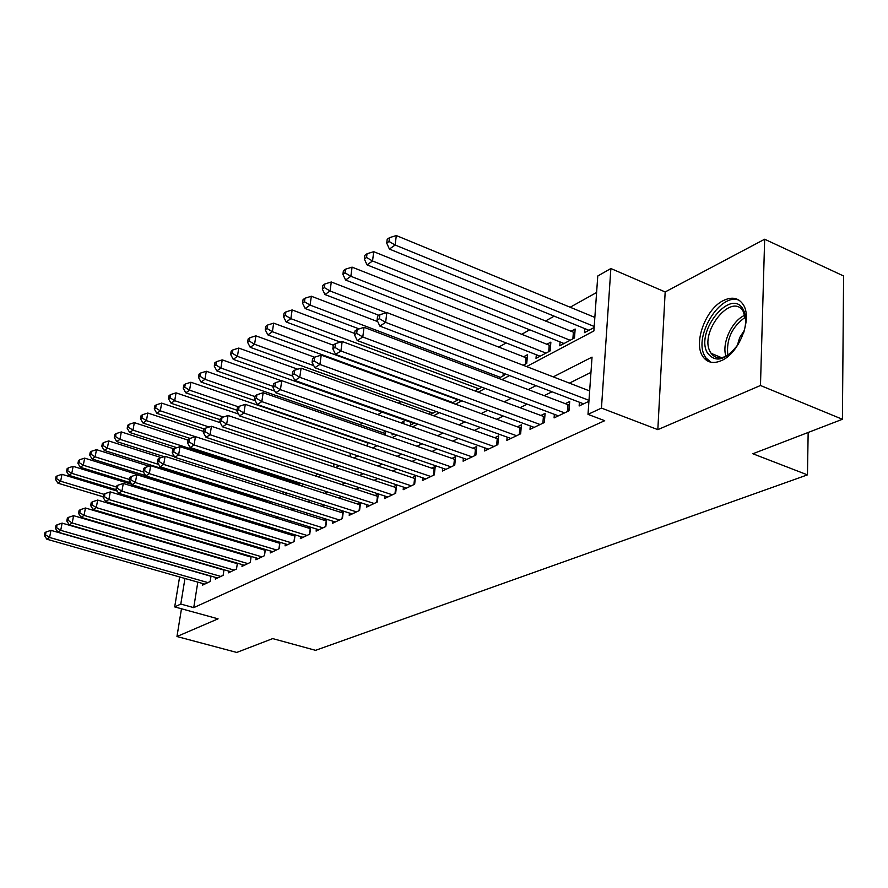 <?xml version="1.0" encoding="UTF-8"?>
<svg xmlns="http://www.w3.org/2000/svg" width="888" height="888" viewBox="0 0 888 888"><rect width="100%" height="100%" fill="white"/><g stroke="black" fill="none" stroke-linecap="round" stroke-linejoin="round"><path stroke-width="1.33" d="M723.665 300.41C705.538 308.669 692.829 343.723 703.141 356.932C707.447 362.715 713.519 363.947 721.345 360.639C739.094 353.502 752.802 318.57 743.234 304.651C738.683 297.869 732.167 296.448 723.665 300.41M526.562 366.566L593.894 330.947L597.768 276.002L610.866 268.531L601.454 408.091L588 414.363L592.041 357.12L553.246 376.878M665.168 291.952L657.83 429.648L760.472 385.492L842.412 419.28L843.6 275.979L764.657 239.227L665.168 291.952L610.866 268.531M596.603 292.496L570.174 307.237M554.19 316.161L545.387 321.068M529.714 329.814L521.556 334.365M506.182 342.946L498.634 347.153M420.524 390.731L419.791 391.142M400.999 401.631L398.357 403.096M382.162 412.143L377.733 414.607M362.593 423.054L359.718 424.664M238.051 492.54L237.329 492.94M224.165 500.288L222.788 501.065M760.472 385.492L764.657 239.227M181.474 608.768L176.967 636.518L218.082 618.836L174.692 606.904L179.609 576.956M842.412 419.28L752.858 453.757L807.458 474.869L315.562 650.327L272.694 638.605L236.741 652.447L176.967 636.518M579.409 402.231L579.143 405.971L588.922 401.321M554.367 414.33L554.09 417.893L568.997 410.8L569.696 401.543L565.312 403.663M530.303 425.951L530.014 429.348L544.344 422.522L545.088 413.431L540.87 415.462M507.148 437.129L506.859 440.359L520.646 433.799L521.423 424.864L517.371 426.817M484.859 447.885L484.571 450.971L497.846 444.655L498.645 435.853L494.749 437.74M463.392 458.23L463.103 461.183L475.89 455.1L476.723 446.442L472.971 448.251M442.701 468.209L442.402 471.029L454.734 465.157L455.6 456.643L451.981 458.386M422.744 477.822L422.444 480.519L434.332 474.869L435.231 466.478L431.735 468.165M403.474 487.101L403.185 489.688L414.663 484.226L415.573 475.968L412.21 477.6M384.87 496.059L384.571 498.545L395.66 493.262L396.603 485.137L393.351 486.702M366.888 504.706L366.6 507.092L377.311 501.998L378.266 493.983L375.125 495.504M349.506 513.075L349.206 515.362L359.573 510.434L360.539 502.652M332.678 521.156L332.389 523.365L342.413 518.592L343.367 511.111M316.394 528.993L316.117 531.113L325.818 526.495L326.762 519.291M300.632 536.563L300.355 538.616L309.746 534.143L310.678 527.206M285.348 543.911L285.07 545.876L294.183 541.547L295.105 534.865M270.54 551.026L270.263 552.924L279.098 548.729L280.009 542.279M256.177 557.919L255.899 559.762L264.469 555.688L265.368 549.472M242.235 564.613L241.969 566.389L250.283 562.437L251.171 556.432M228.704 571.106L228.438 572.827L236.508 568.986L237.385 563.192M215.562 577.422L215.296 579.076L223.132 575.346L223.998 569.741M245.021 506.782L243.623 507.536M259.141 499.178L258.408 499.578M385.614 431.091L382.684 432.656M403.685 423.776L403.985 421.19L400.976 422.81M422.699 411.843L422.788 411.066L421.889 411.555M523.154 365.246L526.751 363.336L527.505 354.689L523.498 356.843M536.319 354.756L536.008 358.408L550.16 350.893L550.871 342.113L546.719 344.344M560.073 341.936L559.773 345.776L574.481 337.962L575.158 329.037L570.84 331.357M205.883 531.623L205.739 532.478M219.025 524.875L219.192 523.82M232.145 516.849L232.334 515.584M245.632 508.535L245.865 507.037M250.671 510.101L252.525 509.113M250.416 510.012L250.638 508.524M259.529 499.922L259.618 499.334M265.989 501.953L268.132 500.821M264.458 501.476L264.546 500.876M281.807 493.539L284.26 492.241M298.168 484.848L300.954 483.361M315.096 475.846L317.849 474.048M332.623 466.533L333.766 465.923L334.021 463.969M350.305 456.732L350.727 453.468M367.521 446.187L367.965 442.535M385.303 435.209L385.781 431.146M392.263 433.411L392.085 434.92L393.872 433.966M410.844 422.311L410.522 425.119L414.596 422.954M430.336 414.585L436.141 411.499M429.681 414.352L429.936 412.043M452.17 402.974L458.541 399.589M449.639 402.053L449.705 401.409M474.891 390.898L481.862 387.19M498.534 378.332L504.218 375.313L504.373 373.604M584.781 328.604L584.482 332.645L594.139 327.517M197.813 582.128L193.739 607.636L604.706 420.69L588 414.363M590.964 372.394L569.408 383.128M552.014 391.775L544.222 395.66M527.161 404.151L520.024 407.703M503.296 416.028L496.769 419.28M480.341 427.45L474.392 430.414M458.264 438.439L452.847 441.136M437.007 449.017L432.079 451.47M416.528 459.218L412.065 461.427M396.781 469.042L392.762 471.04M377.733 478.521L374.126 480.319M359.34 487.679L356.121 489.277M341.58 496.514L338.716 497.935M324.409 505.061L321.889 506.315M307.814 513.32L305.605 514.418M291.752 521.323L289.843 522.266M276.201 529.059L274.57 529.87M261.127 536.552L259.773 537.229M246.531 543.822L245.421 544.377M232.379 550.86L231.502 551.304M218.648 557.697L218.004 558.019M202.786 583.549L202.531 585.148L210.145 581.529L211 576.112M235.875 562.748L235.209 563.07M249.783 556.032L248.895 556.454M264.136 549.095L263.003 549.639M278.921 541.958L277.544 542.624M294.183 534.587L292.541 535.386M309.945 526.984L308.014 527.916M326.218 519.125L323.976 520.202M343.023 511L340.47 512.243M360.406 502.608L357.509 504.007M807.458 474.869L808.158 432.467M657.83 429.648L601.454 408.091M193.739 607.636L180.797 604.062L174.692 606.904M196.803 541.014L197.647 540.559M210.334 533.855L211.411 533.277M224.287 526.473L225.608 525.774M238.683 518.858L240.271 518.015M253.546 510.989L255.4 510.012M268.898 502.874L271.04 501.731M284.759 494.483L287.213 493.184M301.154 485.803L303.94 484.326M318.115 476.834L321.256 475.169M335.675 467.543L339.194 465.689M353.857 457.931L357.775 455.855M372.705 447.963L377.045 445.654M392.241 437.618L397.047 435.076M412.52 426.895L417.815 424.087M433.577 415.751L439.394 412.676M455.455 404.184L461.838 400.799M478.21 392.141L485.203 388.445M501.898 379.609L509.534 375.569M193.207 527.816L193.073 528.682M191.431 538.716L191.331 539.393M186.025 537.817L186.136 537.14M187.79 527.095L187.934 526.229M184.959 578.476L180.797 604.062M535.986 385.658L528.249 389.599M511.322 398.224L504.24 401.831M487.645 410.278L481.174 413.575M464.879 421.878L458.974 424.886M442.99 433.022L437.618 435.764M421.911 443.756L417.038 446.242M401.609 454.09L397.202 456.343M382.04 464.058L378.066 466.089M363.17 473.67L359.596 475.491M344.955 482.95L341.758 484.582M327.361 491.908L324.52 493.351M310.356 500.566L307.847 501.842M293.917 508.946L291.73 510.056M278.011 517.038L276.124 518.004M262.615 524.886L261.005 525.707M247.697 532.478L246.353 533.166M233.255 539.837L232.157 540.392M219.247 546.964L218.381 547.408M205.661 553.89L205.017 554.212M707.403 359.696L704.317 358.419M210.967 576.29L50.982 530.358L49.584 537.473L207.914 582.595M45.488 534.809L46.054 531.968L44.966 532.678L44.4 535.519L45.488 534.809L49.584 537.473L46.853 539.216L204.739 584.104M50.982 530.358L46.054 531.968M44.4 535.519L46.853 539.216M117.283 491.12L61.994 474.303L60.639 481.229L57.898 483.161L103.274 496.825M103.929 494.305L60.639 481.229L56.588 478.632L57.143 475.868L56.044 476.645L55.5 479.409L56.588 478.632M57.898 483.161L55.5 479.409M57.143 475.868L61.994 474.303M738.428 344C725.818 360.539 715.428 363.425 707.259 352.647C694.938 331.224 731.701 286.658 743.323 309.779C746.32 315.684 746.453 323.232 743.755 332.434M745.676 319.502L743.256 311.522C731.978 291.353 698.912 332.301 710.189 351.77L711.11 353.324C715.617 359.085 721.844 359.307 729.803 354.001M744.366 330.314L739.671 337.618L737.207 345.854M739.349 300.377C720.756 291.675 693.25 336.197 704.628 355.766L705.86 357.842L710.977 362.237M223.943 570.085L62.116 523.132L60.717 530.336L220.835 576.445M56.555 527.639L57.121 524.764L56 525.485L55.433 528.371L56.555 527.639L60.717 530.336L57.909 532.145L217.571 577.999M62.116 523.132L57.121 524.764M55.433 528.371L57.909 532.145M237.307 563.68L73.604 515.684L72.206 522.988L234.143 570.118M67.976 520.257L68.531 517.338L67.377 518.081L66.811 521.001L67.976 520.257L72.206 522.988L69.297 524.852L230.78 571.717M73.604 515.684L68.531 517.338M66.811 521.001L69.297 524.852M250.238 562.459L251.027 557.087L85.448 508.003L84.049 515.406L247.841 563.591M79.742 512.642L80.308 509.679L79.11 510.456L78.544 513.408L79.742 512.642L84.049 515.406L81.052 517.327L244.378 565.245M85.448 508.003L80.308 509.679M78.544 513.408L81.052 517.327M264.369 555.733L265.157 550.294L97.669 500.077L96.27 507.592L261.949 556.876M91.886 504.773L92.452 501.776L91.22 502.575L90.654 505.572L91.886 504.773L96.27 507.592L93.173 509.568L258.386 558.574M97.669 500.077L92.452 501.776M90.654 505.572L93.173 509.568M131.735 484.349L73.149 466.333L71.795 473.348L68.975 475.346L116.472 489.799M116.45 486.979L71.795 473.348L67.677 470.729L68.232 467.921L67.1 468.72L66.556 471.528L67.677 470.729M68.975 475.346L66.556 471.528M68.232 467.921L73.149 466.333M245.687 508.18L84.649 458.13L83.283 465.234L80.375 467.288L130.802 482.806M129.57 479.52L83.283 465.234L79.099 462.57L79.654 459.729L78.499 460.561L77.944 463.403L79.099 462.57M80.375 467.288L77.944 463.403M79.654 459.729L84.649 458.13M149.106 466.2L96.492 449.661L95.127 456.865L92.141 458.985L145.621 475.624M143.401 471.939L95.127 456.865L90.876 454.168L91.431 451.293L90.232 452.147L89.688 455.022L90.876 454.168M92.141 458.985L89.688 455.022M91.431 451.293L96.492 449.661M161.161 457.62L108.713 440.936L107.348 448.24L104.262 450.427L266.722 501.565M158.697 464.446L107.348 448.24L103.03 445.499L103.574 442.579L102.342 443.467L101.798 446.387L103.03 445.499M104.262 450.427L101.798 446.387M103.574 442.579L108.713 440.936M278.943 548.795L279.72 543.278L110.29 491.897L108.88 499.511L276.501 549.961M104.418 496.658L104.984 493.617L103.718 494.438L103.152 497.48L104.418 496.658L108.88 499.511L105.694 501.554L272.827 551.703M110.29 491.897L104.984 493.617M103.152 497.48L105.694 501.554M173.815 448.829L121.323 431.934L119.958 439.338L116.772 441.591L164.102 456.665M174.536 456.776L119.958 439.338L115.562 436.563L116.106 433.599L114.841 434.51L114.286 437.462L115.562 436.563M116.772 441.591L114.286 437.462M116.106 433.599L121.323 431.934M293.972 541.647L294.738 536.052L123.31 483.449L121.911 491.175L291.508 542.823M117.371 488.278L117.938 485.192L116.617 486.047L116.062 489.133L117.371 488.278L121.911 491.175L118.615 493.284L287.712 544.621M123.31 483.449L117.938 485.192M116.062 489.133L118.615 493.284M187.978 440.104L134.343 422.644L132.978 430.147L129.692 432.467L176.879 447.685M299.667 484.049L132.978 430.147L128.505 427.328L129.049 424.331L127.739 425.263L127.184 428.26L128.505 427.328M129.692 432.467L127.184 428.26M129.049 424.331L134.343 422.644M309.468 534.276L310.234 528.604L136.774 474.714L135.376 482.55L306.993 535.453M130.758 479.62L131.313 476.479L129.959 477.367L129.393 480.497L130.758 479.62L135.376 482.55L131.968 484.737L303.074 537.318M136.774 474.714L131.313 476.479M129.393 480.497L131.968 484.737M203.552 431.435L147.785 413.042L146.431 420.646L143.024 423.054L190.054 438.406M195.393 436.685L146.431 420.646L141.869 417.793L142.413 414.752L141.059 415.717L140.504 418.759L141.869 417.793M143.024 423.054L140.504 418.759M142.413 414.752L147.785 413.042M325.474 526.662L326.229 520.912L150.694 465.689L149.306 473.637L322.966 527.849M144.589 470.662L145.155 467.477L143.745 468.387L143.179 471.572L144.589 470.662L149.306 473.637L145.776 475.901L318.925 529.77M150.694 465.689L145.155 467.477M143.179 471.572L145.776 475.901M220.18 422.666L161.683 403.119L160.328 410.833L156.81 413.32L204.273 429.004M209.146 427.028L160.328 410.833L155.678 407.936L156.221 404.85L154.823 405.849L154.279 408.935L155.678 407.936M156.81 413.32L154.279 408.935M156.221 404.85L161.683 403.119M342.002 518.792L342.746 512.964L165.101 456.343L163.703 464.424L339.471 520.002M158.908 461.394L159.463 458.164L158.008 459.107L157.454 462.337L158.908 461.394L163.703 464.424L160.062 466.755L335.298 521.989M165.101 456.343L159.463 458.164M157.454 462.337L160.062 466.755M238.539 414.019L176.046 392.851L174.703 400.688L171.062 403.252L220.169 419.702M223.332 417.038L174.703 400.688L169.963 397.746L170.507 394.616L169.053 395.648L168.509 398.779L169.963 397.746M171.062 403.252L168.509 398.779M170.507 394.616L176.046 392.851M359.074 510.667L359.807 504.75L180.009 446.675L178.621 454.878L356.532 511.888M173.726 451.803L174.281 448.518L172.772 449.506L172.217 452.78L173.726 451.803L178.621 454.878L174.847 457.298L352.214 513.941M180.009 446.675L174.281 448.518M172.217 452.78L174.847 457.298M367.91 442.979L190.909 382.24L189.566 390.187L185.803 392.84L236.974 410.223M238.373 406.815L189.566 390.187L184.737 387.201L185.281 384.027L183.783 385.103L183.239 388.267L184.737 387.201M185.803 392.84L183.239 388.267M185.281 384.027L190.909 382.24M376.734 502.275L377.456 496.27L195.449 436.663L194.072 444.988L374.159 503.496M189.066 441.869L189.632 438.539L188.067 439.549L187.512 442.879L189.066 441.869L194.072 444.988L190.154 447.497L369.697 505.616M195.449 436.663L189.632 438.539M187.512 442.879L190.154 447.497M385.492 433.61L206.294 371.251L204.962 379.309L201.065 382.062L255.256 400.732M255.011 396.614L204.962 379.309L200.033 376.29L200.577 373.06L199.023 374.17L198.479 377.4L200.033 376.29M201.065 382.062L198.479 377.4M200.577 373.06L206.294 371.251M394.994 493.584L395.704 487.49L211.455 426.284L210.079 434.743L392.407 494.816M204.984 431.568L205.528 428.183L203.918 429.237L203.363 432.611L204.984 431.568L210.079 434.743L206.027 437.34L387.79 497.014M395.704 487.49L396.303 487.656M211.455 426.284L205.528 428.183M203.363 432.611L206.027 437.34M281.452 380.786L222.233 359.873L220.912 368.054L216.872 370.906L274.892 391.175M273.16 386.38L220.912 368.054L215.884 364.979L216.417 361.705L214.807 362.859L214.274 366.122L215.884 364.979M216.872 370.906L214.274 366.122M216.417 361.705L222.233 359.873M413.897 484.593L414.585 478.399L228.049 415.517L226.684 424.109L411.288 485.836M221.478 420.89L222.033 417.449L220.357 418.548L219.802 421.978L221.478 420.89L226.684 424.109L222.477 426.806L406.504 488.111M414.585 478.399L415.284 478.599M228.049 415.517L222.033 417.449M219.802 421.978L222.477 426.806M297.735 369.219L238.75 348.074L237.44 356.377L233.244 359.34L413.819 423.365M292.585 376.013L237.44 356.377L232.312 353.258L232.845 349.939L231.169 351.137L230.636 354.445L232.312 353.258M233.244 359.34L230.636 354.445M232.845 349.939L238.75 348.074M433.477 475.269L434.143 468.986L245.277 404.351L243.923 413.075L430.846 476.523M238.606 409.801L239.15 406.316L237.407 407.448L236.863 410.933L238.606 409.801L243.923 413.075L239.549 415.873L425.885 478.887M434.143 468.986L434.942 469.208M245.277 404.351L239.15 406.316M236.863 410.933L239.549 415.873M314.596 357.22L255.888 335.842L254.579 344.278L250.238 347.341L433.022 413.153M313.797 365.678L254.579 344.278L249.35 341.103L249.872 337.729L248.141 338.972L247.608 342.335L249.35 341.103M250.238 347.341L247.608 342.335M249.872 337.729L255.888 335.842M453.768 465.623L454.423 459.24L263.159 392.751L261.816 401.62L451.104 466.888M256.388 398.29L256.932 394.738L255.122 395.915L254.579 399.467L256.388 398.29L261.816 401.62L257.276 404.528L445.976 469.33M454.423 459.24L455.311 459.485M263.159 392.751L256.932 394.738M254.579 399.467L257.276 404.528M333.322 345.21L273.671 323.143L272.372 331.712L267.865 334.898L452.913 402.586M457.997 399.878L272.372 331.712L267.033 328.482L267.554 325.064L265.756 326.351L265.235 329.77L267.033 328.482M267.865 334.898L265.235 329.77M267.554 325.064L273.671 323.143M474.803 455.611L475.435 449.128L281.751 380.697L280.43 389.71L472.127 456.887M274.869 386.324L275.402 382.717L273.526 383.938L272.993 387.545L274.869 386.324L280.43 389.71L275.702 392.729L466.799 459.418M475.435 449.128L476.434 449.395M281.751 380.697L275.402 382.717M272.993 387.545L275.702 392.729M354.656 333.466L292.141 309.945L290.853 318.659L286.169 321.967L340.315 342.102M478.799 388.822L290.853 318.659L285.392 315.384L285.914 311.899L284.038 313.242L283.527 316.716L285.392 315.384M286.169 321.967L283.527 316.716M285.914 311.899L292.141 309.945M496.636 445.221L497.247 438.628L301.088 368.154L299.778 377.322L493.939 446.509M294.095 373.881L294.627 370.207L292.674 371.484L292.141 375.147L294.095 373.881L299.778 377.322L294.872 380.475L488.411 449.139M497.247 438.628L498.368 438.938M301.088 368.154L294.627 370.207M292.141 375.147L294.872 380.475M377.766 321.667L311.333 296.237L310.067 305.095L305.195 308.536L359.063 328.904M500.366 377.356L310.067 305.095L304.484 301.765L304.995 298.224L303.052 299.611L302.542 303.152L304.484 301.765M305.195 308.536L302.542 303.152M304.995 298.224L311.333 296.237M519.314 434.432L519.891 427.739L321.212 355.1L319.924 364.435L516.594 435.731M314.108 360.928L314.63 357.198L312.587 358.519L312.077 362.249L314.108 360.928L319.924 364.435L314.807 367.71L510.844 438.461M519.891 427.739L521.145 428.072M321.212 355.1L314.63 357.198M312.077 362.249L314.807 367.71M527.206 358.153L331.291 281.984L330.059 290.975L324.986 294.561L378.965 315.329M386.28 312.709L330.059 290.975L324.342 287.59L324.841 283.994L322.821 285.448L322.322 289.033L324.342 287.59M324.986 294.561L322.322 289.033M324.841 283.994L331.291 281.984M542.868 423.232L543.423 416.416L342.169 341.503L340.914 351.004L540.126 424.531M334.954 347.43L335.475 343.634L333.344 345.01L332.834 348.806L334.954 347.43L340.914 351.004L335.575 354.412L534.154 427.372M543.423 416.416L544.81 416.772L544.322 422.533M342.169 341.503L335.475 343.634M332.834 348.806L335.575 354.412M550.127 350.904L550.549 345.709L352.081 267.144L350.86 276.29L345.576 280.02L540.104 356.232M545.998 353.102L350.86 276.29L345.01 272.838L345.51 269.186L343.401 270.696L342.912 274.348L345.01 272.838M345.576 280.02L342.912 274.348M345.51 269.186L352.081 267.144M567.377 411.566L567.898 404.639L364.036 327.328L362.792 336.996L564.613 412.887M356.699 333.355L357.198 329.492L354.989 330.935L354.479 334.787L356.699 333.355L362.792 336.996L357.231 340.548L558.397 415.839M567.898 404.639L569.43 405.039M364.036 327.328L357.198 329.492M354.479 334.787L357.231 340.548M574.869 332.789L373.726 251.681L372.538 260.983L367.033 264.868L564.024 343.512M570.152 340.259L372.538 260.983L366.544 257.476L367.033 253.757L364.835 255.333L364.358 259.041L366.544 257.476M367.033 264.868L364.358 259.041M367.033 253.757L373.726 251.681M589.654 390.953L386.846 312.532L385.636 322.377L588.988 400.344M379.387 318.67L379.875 314.741L377.567 316.239L377.067 320.168L379.387 318.67L385.636 322.377L379.831 326.085L583.627 403.84M386.846 312.532L379.875 314.741M377.067 320.168L379.831 326.085M594.849 317.416L396.303 235.553L395.138 245.021L389.399 249.073L588.91 330.292M594.205 326.462L395.138 245.021L389.011 241.447L389.477 237.673L387.19 239.305L386.724 243.09L389.011 241.447M389.399 249.073L386.724 243.09M389.477 237.673L396.303 235.553M725.995 356.288C721.411 343.623 731.967 320.568 744.877 315.218M745.365 317.205C731.945 326.74 726.095 339.438 727.838 355.311M317.604 473.97L317.527 474.558M333.721 463.858L333.422 466.1M350.349 453.346L349.939 456.61M367.466 442.846L367.077 446.031M384.97 433.455L384.781 435.031M503.285 373.182L503.03 375.946M525.974 357.809L525.441 364.036M549.217 345.343L548.706 351.659M568.842 410.878L569.275 405.006M574.725 332.767L574.325 338.039M573.37 332.378L572.882 338.805M744.322 311.988L743.545 311.644M721.6 357.698L711.11 353.324"/></g></svg>
